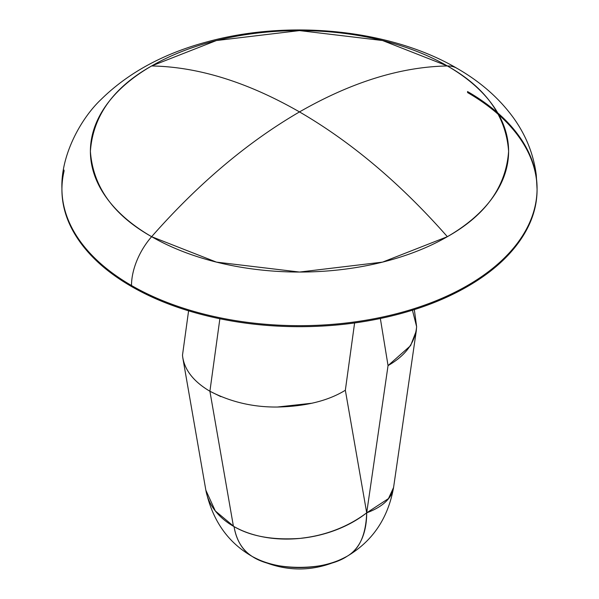 <?xml version="1.0" encoding="UTF-8"?>
<svg xmlns="http://www.w3.org/2000/svg" width="599" height="599" viewBox="0 0 599 599"><rect width="100%" height="100%" fill="white"/><g stroke="black" fill="none" stroke-linecap="round" stroke-linejoin="round"><path stroke-width="0.9" d="M205.899 490.424A95.031 63.921 -9.8 0 0 233.415 526.244A95.031 63.906 -10 0 0 234.044 526.596A95.031 63.906 -10 0 0 366.7 512.819A95.031 44.109 8.3 0 0 393.565 487.519L388.474 498.585L366.7 512.819C335.837 536.06 303.072 537.707 300.728 538.336C273.226 540.365 251.003 536.457 234.044 526.603A95.031 54.344 119.5 0 0 252.216 556.449A67.515 38.98 0 0 0 347.24 556.186A95.031 54.868 -120 0 0 366.7 512.819C365.884 534.944 359.4 549.403 347.24 556.186L347.24 556.186C325.849 570.952 273.848 571.094 252.216 556.449C242.333 550.099 236.276 540.156 234.044 526.603L215.311 510.94L205.869 490.267M64.078 171.082A237.578 137.164 0 0 0 131.503 286.502C153.786 299.365 179.475 309.271 208.579 316.235C237.691 323.198 267.993 326.672 299.5 326.672C331.007 326.672 361.309 323.198 390.421 316.235C419.525 309.271 445.214 299.365 467.497 286.502C489.772 273.638 506.941 258.805 518.996 242.003C531.051 225.194 537.078 207.703 537.078 189.509L536.285 175.133C533.679 154.497 526.064 135.381 513.425 117.793C499.124 98.161 480.308 81.674 457 68.331C391.042 29.591 290.238 19.25 208.13 41.578C164.148 53.229 128.478 72.509 101.126 99.412C81.179 118.108 60.671 154.969 61.922 188.52L61.922 189.509C61.922 207.703 67.949 225.194 80.004 242.003C92.059 258.805 109.228 273.638 131.503 286.502L131.503 285.513A237.578 137.164 180 0 1 64.078 170.094A237.578 137.164 0 0 0 131.503 285.513A237.578 137.164 0 0 0 375.431 318.488A237.578 137.164 0 0 0 534.922 206.947A237.578 137.164 0 0 0 467.497 91.527A237.578 137.164 180 0 1 534.922 206.947A237.578 137.164 180 0 1 375.431 318.488A237.578 137.164 180 0 1 131.503 285.513A50.683 29.261 -60 0 1 151.637 236.687A209.111 120.728 180 0 1 151.637 65.957A209.111 120.728 180 0 1 447.363 65.957C400.664 66.841 351.373 82.16 299.5 111.916C247.627 82.16 198.336 66.841 151.637 65.957C113.398 87.454 92.98 115.907 90.389 151.322C92.98 186.738 113.398 215.198 151.637 236.687C198.336 183.653 247.627 142.06 299.5 111.916C351.373 142.06 400.664 183.653 447.363 236.687C485.602 215.198 506.02 186.738 508.611 151.322C506.02 115.907 485.602 87.454 447.363 65.957L382.551 40.53L299.5 30.594L216.449 40.53L151.637 65.957C198.336 66.841 247.627 82.16 299.5 111.916C351.373 82.16 400.664 66.841 447.363 65.957A50.683 29.261 -60 0 1 457.119 68.398A50.683 29.261 120 0 0 447.363 65.957A209.111 120.728 180 0 1 447.363 236.687C400.664 183.653 351.373 142.06 299.5 111.916C247.627 142.06 198.336 183.653 151.637 236.687L216.449 262.122L299.5 272.051L382.551 262.122L447.363 236.687A209.111 120.728 180 0 1 151.637 236.687A50.683 29.261 120 0 0 131.503 285.513L131.503 286.502A237.578 137.164 0 0 0 375.431 319.484A237.578 137.164 0 0 0 534.922 207.935A237.578 137.164 0 0 0 467.497 92.523M393.573 487.496C388.032 518.33 372.511 541.264 347.016 556.321C315.636 573.048 284.181 573.176 252.658 556.703L252.216 556.449L252.658 556.703C228.129 542.806 212.54 520.703 205.891 490.401M182.485 355.252C183.968 369.291 193.11 381.286 209.905 391.252L219.87 318.75L209.905 391.252C194.308 382.042 185.286 370.968 182.837 358.03L182.485 355.252L188.588 310.829L182.485 355.252M233.415 526.244L209.905 391.252L233.415 526.244M412.434 310.207L416.619 326.657L416.275 330.933L410.615 345.63L388.047 365.6L366.7 512.819L345.346 390.249L354.601 322.958L345.346 390.249C328.17 400.836 305.52 406.429 277.412 407.028C253.257 407.29 230.75 402.026 209.905 391.252L220.844 396.643M312.191 403.194L277.412 407.028M345.346 390.249L366.7 512.819L388.047 365.6L380.35 318.496L388.047 365.6C405.658 355.536 415.182 342.553 416.619 326.657L414.328 309.608M205.884 490.371L182.86 358.165M416.275 330.933L393.55 487.661"/></g></svg>
